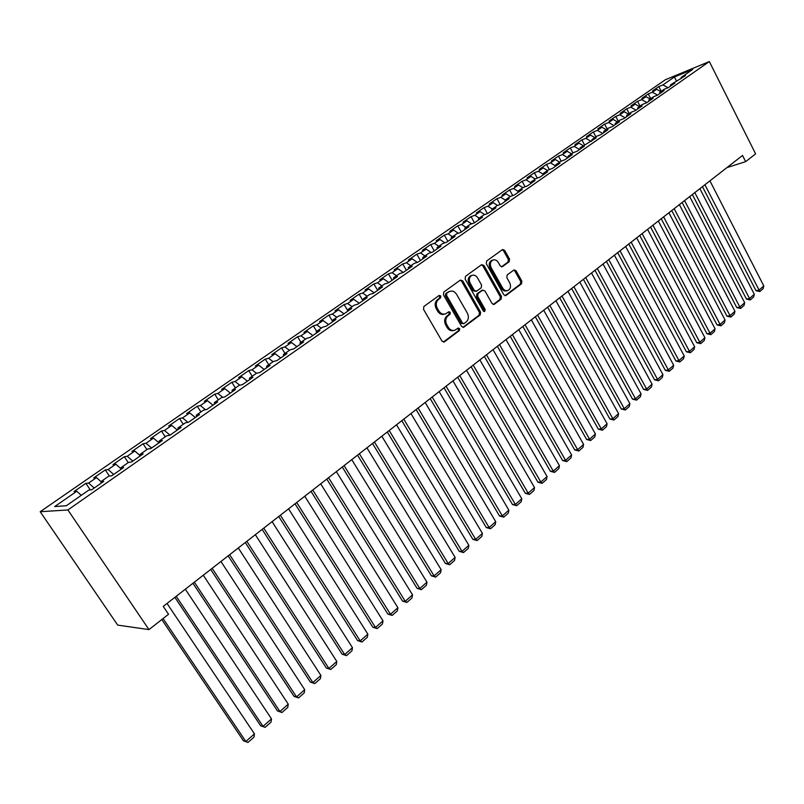 <?xml version="1.0" encoding="UTF-8"?>
<svg xmlns="http://www.w3.org/2000/svg" width="804" height="804" viewBox="0 0 804 804"><rect width="100%" height="100%" fill="white"/><g stroke="black" fill="none" stroke-linecap="round" stroke-linejoin="round"><path stroke-width="1.21" d="M440.823 295.972L439.115 295.45L423.909 306.465L423.507 309.299L442.019 341.137L444.461 341.831L459.385 330.585L459.657 328.635L458.21 328.012L454.994 330.193C452.35 331.017 450.129 330.062 448.33 327.349L446.803 324.715C445.104 321.097 445.527 318.103 448.069 315.741L449.999 314.314L450.27 312.354L448.803 311.731L445.637 313.851C442.954 314.706 440.692 313.741 438.853 310.967L437.316 308.324C435.607 304.686 436.039 301.691 438.592 299.349L440.552 297.932L440.823 295.972M444.451 314.153C441.788 314.977 439.547 314.012 437.728 311.259L436.2 308.615C434.492 304.987 434.914 301.992 437.476 299.651L439.426 298.234L439.698 296.284L438.894 295.611M444.461 341.831L443.326 342.082L458.25 330.856L458.521 328.906L457.808 328.273M453.757 330.494C451.144 331.248 448.954 330.293 447.195 327.62L445.677 324.987C443.979 321.379 444.401 318.384 446.934 316.022L448.863 314.595L449.145 312.645L448.381 312.002M509.163 261.732L509.515 259.059L504.661 250.396L502.631 249.481L486.661 261.009L486.299 263.722L503.796 294.726L505.776 295.621L521.525 283.822L521.866 281.149L516.057 270.767L514.078 269.873L507.183 274.938L506.821 277.631L509.736 282.807C511.203 286.274 510.63 288.827 507.997 290.455C505.897 291.118 504.128 290.324 502.681 288.073L491.174 267.672C489.696 264.235 490.259 261.692 492.852 260.054C495.003 259.35 496.822 260.154 498.309 262.466L500.219 265.873L502.239 266.767L509.163 261.732L507.997 262.074L508.349 259.401L503.505 250.747L502.209 249.753M742.544 155.453L163.242 606.387L168.528 614.266L148.971 629.602L67.898 509.957L709.329 61.556L755.599 153.855L745.66 161.644L742.544 155.453M462.712 280.837L460.33 280.093L443.828 292.043L443.426 294.837L461.617 326.414L463.677 327.298L480.219 314.917L480.591 312.163L462.712 280.837L461.576 281.169L460.22 280.164M465.506 276.335L481.606 264.677L483.938 265.431L501.475 296.475L501.113 299.188L494.078 304.425L492.068 303.54L484.923 290.947L482.581 290.214L478.038 293.581L477.666 296.324L485.154 309.47L484.671 311.52L483.254 310.897L465.124 279.088L465.506 276.335M67.898 509.957L40.2 511.716L665.28 79.787L709.329 61.556M90.329 489.937L85.897 483.335L74.089 491.515L76.782 491.254L54.692 506.57L66.33 505.736L88.802 490.078L91.646 489.807L103.756 481.365L100.862 481.686L108.821 476.129L111.746 475.787L123.625 467.506L120.66 467.888L128.469 462.441L131.474 462.029L143.132 453.898L140.087 454.35L147.755 449.014L150.83 448.531L162.267 440.552L159.162 441.064L166.689 435.818L169.835 435.276L181.071 427.447L177.885 428.019L185.282 422.864L188.488 422.271L199.523 414.573L196.276 415.206L203.543 410.151L206.809 409.487L217.643 401.94L214.346 402.633L221.482 397.658L224.798 396.945L235.441 389.518L232.085 390.272L239.089 385.387L242.476 384.613L252.928 377.327L249.511 378.131L256.406 373.327L259.833 372.513L270.104 365.348L266.647 366.192L273.41 361.478L276.898 360.614L286.988 353.569L283.47 354.474L290.123 349.84L293.661 348.916L303.58 342.001L300.023 342.946L306.555 338.394L310.143 337.429L319.891 330.625L316.284 331.62L322.716 327.138L326.334 326.133L335.921 319.439L332.273 320.474L338.595 316.072L342.263 315.027L351.69 308.445L348.001 309.52L354.212 305.198L357.921 304.103L367.197 297.631L363.458 298.756L369.579 294.495L373.327 293.359L382.443 286.998L378.674 288.154L384.684 283.963L388.473 282.797L397.447 276.536L393.638 277.732L399.548 273.611L403.377 272.405L412.201 266.255L408.362 267.481L414.181 263.421L418.04 262.184L426.723 256.124L422.844 257.391L428.572 253.401L432.462 252.114L441.004 246.165L437.095 247.461L442.743 243.532L446.662 242.215L455.074 236.356L451.134 237.682L456.682 233.813L460.632 232.477L468.913 226.698L464.943 228.065L470.41 224.256L474.39 222.879L482.531 217.201L478.541 218.587L483.918 214.839L487.927 213.442L495.947 207.844L491.927 209.261L497.224 205.573L501.254 204.146L509.163 198.628L505.113 200.075L510.329 196.447L514.389 194.99L522.168 189.563L518.098 191.03L523.233 187.453L527.313 185.965L534.982 180.629L530.891 182.126L535.946 178.599L540.047 177.091L547.594 171.825L543.484 173.352L548.469 169.875L552.589 168.337L560.026 163.152L555.896 164.699L560.81 161.282L564.951 159.725L572.277 154.609L568.126 156.187L572.971 152.81L577.131 151.232L584.347 146.197L580.176 147.785L596.236 137.906L592.056 139.514L596.759 136.238L600.95 134.62L607.965 129.725L603.754 131.364L608.397 128.137L612.598 126.489L619.512 121.665L615.291 123.324L619.864 120.148L624.085 118.479L630.899 113.726L626.668 115.404L631.17 112.269L635.411 110.58L642.135 105.897L637.884 107.595L642.326 104.5L646.577 102.801L653.2 98.178L648.939 99.887L653.32 96.842L657.582 95.123L664.114 90.561L659.843 92.299L664.164 89.284L668.436 87.546L674.878 83.063L670.596 84.802L685.49 75.656L681.199 77.415L680.928 78.842M85.897 483.335L88.641 483.033L96.48 477.606L100.962 481.606M109.404 476.068L105.304 469.898L93.706 477.928L96.48 477.606M105.304 469.898L108.118 469.526L115.806 464.199L120.821 468.601M128.248 462.601L124.359 456.702L112.972 464.591L115.806 464.199M124.359 456.702L127.243 456.27L134.801 451.034L140.348 455.838M146.911 449.607L143.072 443.748L131.886 451.486L134.801 451.034M143.072 443.748L146.026 443.255L153.443 438.11L159.001 442.833M165.232 436.833L161.463 431.014L150.469 438.622L153.443 438.11M161.463 431.014L164.468 430.462L171.754 425.416L177.312 430.06M183.242 424.291L179.523 418.502L168.719 425.979L171.754 425.416M179.523 418.502L182.598 417.899L189.754 412.934L195.302 417.517M200.93 411.97L197.261 406.221L186.659 413.568L189.754 412.934M197.261 406.221L200.397 405.558L207.432 400.683L212.98 405.186M218.326 399.859L214.708 394.141L204.276 401.357L207.432 400.683M214.708 394.141L217.894 393.427L224.808 388.633L230.356 393.076M235.411 387.95L231.843 382.272L221.602 389.367L224.808 388.633M231.843 382.272L235.09 381.508L241.883 376.795L247.421 381.166M252.215 376.242L248.697 370.604L238.617 377.578L241.883 376.795M248.697 370.604L251.994 369.79L258.667 365.167L264.204 369.458M268.737 364.735L265.27 359.127L255.36 365.991L258.667 365.167M265.27 359.127L268.606 358.272L275.179 353.72L280.707 357.951M284.978 353.418L281.561 347.851L271.812 354.594L275.179 353.72M281.561 347.851L284.948 346.946L291.4 342.474L296.927 346.645M300.957 342.293L297.58 336.755L287.993 343.388L291.4 342.474M297.58 336.755L301.008 335.811L307.369 331.409L312.877 335.519M316.665 331.348L313.339 325.841L303.912 332.364L307.369 331.409M313.339 325.841L316.816 324.856L323.057 320.525L328.575 324.575M332.293 320.846L328.836 315.108L319.57 321.53L323.057 320.525M328.836 315.108L332.353 314.083L338.504 309.821L344.001 313.811M347.971 311.047L344.092 304.545L334.966 310.857L338.504 309.821M344.092 304.545L347.65 303.48L353.7 299.289L359.187 303.219M362.926 300.616L359.097 294.153L350.122 300.364L353.7 299.289M359.097 294.153L362.694 293.048L368.644 288.927L374.131 292.797M377.649 290.344L373.87 283.923L365.036 290.043L368.644 288.927M373.87 283.923L377.498 282.787L383.357 278.727L388.834 282.546M392.131 280.244L388.402 273.852L379.709 279.882L383.357 278.727M388.402 273.852L392.071 272.687L397.839 268.687L403.276 272.435M406.402 270.295L402.714 263.943L394.151 269.873L397.839 268.687M402.714 263.943L406.412 262.737L412.09 258.808L417.356 262.395M420.442 260.506L416.804 254.195L408.372 260.024L412.09 258.808M416.804 254.195L420.532 252.958L426.12 249.079L431.235 252.526M434.26 250.858L430.673 244.587L422.371 250.335L426.12 249.079M430.673 244.587L434.431 243.321L439.929 239.502L444.893 242.808M447.878 241.371L444.331 235.13L436.16 240.788L439.929 239.502M444.331 235.13L448.119 233.833L453.536 230.075L458.36 233.25M461.285 232.014L457.777 225.813L449.737 231.391L453.536 230.075M457.777 225.813L461.596 224.487L466.933 220.788L471.626 223.834M474.491 222.808L471.033 216.638L463.104 222.125L466.933 220.788M471.033 216.638L474.873 215.281L480.129 211.643L484.691 214.567M487.435 213.613L484.078 207.603L476.269 213.01L480.129 211.643M484.078 207.603L487.948 206.216L493.123 202.628L497.565 205.452M500.178 204.528L496.942 198.699L489.244 204.025L493.123 202.628M496.942 198.699L500.832 197.292L505.927 193.754L510.279 196.488M512.731 195.583L509.605 189.925L502.028 195.171L505.927 193.754M509.605 189.925L513.525 188.488L518.55 185.01L522.881 187.704M525.102 186.779L522.087 181.282L514.62 186.458L518.55 185.01M522.087 181.282L526.027 179.825L530.982 176.388L535.303 179.051M537.303 178.096L534.389 172.759L527.032 177.855L530.982 176.388M534.389 172.759L538.348 171.282L543.233 167.895L547.544 170.518M549.333 169.554L546.519 164.368L539.263 169.393L543.233 167.895M546.519 164.368L550.499 162.86L555.303 159.524L559.604 162.117M561.192 161.142L558.468 156.087L551.323 161.041L555.303 159.524M558.468 156.087L562.468 154.559L567.202 151.273L571.503 153.835M572.89 152.86L570.247 147.926L563.202 152.81L567.202 151.273M570.247 147.926L574.267 146.378L578.94 143.142L583.222 145.665M584.478 144.79L581.865 139.886L574.92 144.7L578.94 143.142M581.865 139.886L585.895 138.318L590.508 135.122L594.779 137.615M595.905 136.831L593.322 131.957L586.468 136.7L590.508 135.122M593.322 131.957L597.372 130.369L601.915 127.213L606.176 129.685M607.171 128.982L604.618 124.138L597.854 128.811L601.915 127.213M604.618 124.138L608.678 122.53L613.161 119.424L617.412 121.856M618.286 121.243L615.753 116.419L609.09 121.032L613.161 119.424M615.753 116.419L619.834 114.791L624.246 111.736L628.487 114.138M629.241 113.615L626.738 108.811L620.165 113.364L624.246 111.736M626.738 108.811L630.828 107.173L635.19 104.148L639.411 106.52M640.054 106.078L637.572 101.304L631.09 105.796L635.19 104.148M637.572 101.304L641.682 99.646L645.974 96.671L650.195 99.013M650.717 98.651L648.265 93.907L641.873 98.339L645.974 96.671M648.265 93.907L652.386 92.229L656.617 89.294L660.828 91.606M661.24 91.324L658.808 86.601L652.506 90.973L656.617 89.294M658.808 86.601L662.938 84.912L674.385 76.973L692.696 69.405L681.199 77.415M670.596 84.802L670.325 86.229M662.938 84.912L668.044 87.706M674.385 76.973L676.556 81.144M659.843 92.299L659.581 93.726M652.386 92.229L657.592 95.113M648.939 99.887L648.687 101.324M641.682 99.646L646.908 102.57M637.884 107.595L637.642 109.032M630.828 107.173L636.064 110.128M626.668 115.404L626.437 116.841M619.834 114.791L625.08 117.786M615.291 123.324L615.07 124.771M608.678 122.53L613.944 125.555M603.754 131.364L603.543 132.811M597.372 130.369L602.648 133.434M592.056 139.514L591.855 140.961M585.895 138.318L591.191 141.424M580.176 147.785L579.986 149.242M574.267 146.378L579.573 149.524M568.126 156.187L567.946 157.634M562.468 154.559L567.785 157.745M555.896 164.699L555.725 166.157M550.499 162.86L555.745 166.036M543.484 173.352L543.323 174.8M538.348 171.282L543.373 174.347M530.891 182.126L530.74 183.583M526.027 179.825L530.821 182.779M518.098 191.03L517.967 192.488M513.525 188.488L518.067 191.332M505.113 200.075L504.992 201.543M500.832 197.292L505.183 200.035M491.927 209.261L491.817 210.728M487.948 206.216L492.309 209M478.541 218.587L478.44 220.055M474.873 215.281L479.244 218.105M464.943 228.065L464.863 229.522M461.596 224.487L465.978 227.341M451.134 237.682L451.064 239.15M448.119 233.833L452.501 236.728M437.095 247.461L437.044 248.928M434.431 243.321L438.823 246.255M422.844 257.391L422.803 258.858M420.532 252.958L424.934 255.933M408.362 267.481L408.331 268.948M406.412 262.737L410.824 265.762M393.638 277.732L393.628 279.199M392.071 272.687L396.493 275.742M378.674 288.154L378.684 289.631M377.498 282.787L381.93 285.892M363.458 298.756L363.488 300.224M362.694 293.048L367.126 296.204M348.001 309.52L348.042 310.997M347.65 303.48L352.092 306.676M332.273 320.474L332.333 321.952M332.353 314.083L336.806 317.319M316.284 331.62L316.364 333.087M316.816 324.856L321.268 328.143M300.023 342.946L300.123 344.413M301.008 335.811L305.47 339.147M283.47 354.474L283.601 355.941M284.948 346.946L289.41 350.333M266.647 366.192L266.787 367.659M268.606 358.272L273.079 361.72M249.511 378.131L249.682 379.588M251.994 369.79L256.486 373.307M232.085 390.272L232.266 391.729M235.09 381.508L239.783 385.227M214.346 402.633L214.547 404.09M217.894 393.427L222.798 397.377M196.276 415.206L196.518 416.673M200.397 405.558L205.533 409.749M177.885 428.019L178.146 429.477M182.598 417.899L187.975 422.361M159.162 441.064L159.443 442.522M164.468 430.462L170.026 435.145M140.087 454.35L140.398 455.808M146.026 443.255L151.584 448.009M120.66 467.888L120.992 469.335M127.243 456.27L132.801 461.104M100.862 481.686L101.224 483.124M108.118 469.526L113.676 474.44M88.641 483.033L94.189 488.028M726.947 167.594L745.66 161.644M148.971 629.602L117.716 625.11L40.2 511.716M76.782 491.254L81.264 495.334M462.873 327.369L479.063 315.198L479.435 312.444L461.576 281.169M446.793 293.39L446.521 295.339L462.461 323.037L463.898 323.66L466.139 322.022C468.621 319.68 469.033 316.716 467.355 313.148L456.541 294.274C454.702 291.48 452.441 290.515 449.758 291.39L445.667 293.701L445.396 295.651L446.521 295.339M463.617 323.721L461.315 323.308L445.396 295.651M448.622 291.701L449.758 291.39L448.833 291.912M445.667 293.701L447.707 292.224M493.284 304.495L499.947 299.48L500.309 296.776L482.792 265.772L481.465 264.777M482.058 290.274L476.893 293.882L476.511 296.626L483.998 309.761L485.154 309.47M483.918 311.51L483.998 309.761M477.465 277.812C475.958 275.491 474.099 274.687 471.898 275.39C469.234 277.068 468.652 279.651 470.159 283.149L474.3 290.415L476.651 291.148L481.204 287.792L481.576 285.058L477.465 277.812M471.596 275.481L470.762 275.722C468.089 277.4 467.516 279.983 469.013 283.47L470.159 283.149M476.018 291.4L473.154 290.726L469.013 283.47M501.485 266.848L507.997 262.074M492.45 260.164L491.696 260.395C489.103 262.034 488.551 264.576 490.028 268.013L491.174 267.672M507.113 290.686L506.832 290.767C504.731 291.42 502.962 290.626 501.515 288.385L490.028 268.013M505.002 295.681L520.349 284.134L520.69 281.47L514.892 271.099L513.666 270.134M161.785 619.552L243.461 740.806L245.833 741.479L163.071 618.537M167.031 603.432L254.466 733.881L254.004 737.127L247.974 742.444L243.461 740.806M247.974 742.444L245.833 741.479L254.466 733.881M174.87 597.342L260.617 725.741L263.029 726.354L176.217 596.287M185.322 589.201L271.511 718.897L271.038 722.123L265.109 727.349L260.617 725.741M265.109 727.349L263.029 726.354L271.511 718.897M192.94 583.272L277.47 710.937L279.923 711.5L194.347 582.176M203.291 575.212L288.254 704.163L287.772 707.379L281.953 712.515L277.47 710.937M281.953 712.515L279.923 711.5L288.254 704.163M210.698 569.443L294.043 696.385L296.525 696.897L212.155 568.307M220.949 561.473L304.716 689.691L304.224 692.887L298.505 697.932L294.043 696.385M298.505 697.932L296.525 696.897L304.716 689.691M228.145 555.865L310.334 682.083L312.846 682.536L229.653 554.69M238.296 547.966L320.907 675.45L320.404 678.636L314.776 683.601L310.334 682.083M314.776 683.601L312.846 682.536L320.907 675.45M245.29 542.519L326.354 668.013L328.896 668.425L246.848 541.303M255.34 534.7L336.816 661.461L336.303 664.627L330.776 669.501L326.354 668.013M330.776 669.501L328.896 668.425L336.816 661.461M262.144 529.394L342.102 654.185L344.675 654.546L263.752 528.148M272.094 521.655L352.464 647.692L351.951 650.848L346.504 655.642L342.102 654.185M346.504 655.642L344.675 654.546L352.464 647.692M278.717 516.5L357.589 640.587L360.192 640.899L280.365 515.213M288.576 508.831L367.86 634.155L367.327 637.301L361.971 642.014L357.589 640.587M361.971 642.014L360.192 640.899L367.86 634.155M295.008 503.817L372.825 627.21L375.458 627.472L296.706 502.5M304.766 496.219L382.995 620.849L382.463 623.964L377.197 628.607L372.825 627.21M377.197 628.607L375.458 627.472L382.995 620.849M311.027 491.344L387.819 614.045L390.473 614.266L312.766 489.998M320.695 483.827L397.89 607.744L397.347 610.859L392.161 615.422L387.819 614.045M392.161 615.422L390.473 614.266L397.89 607.744M326.786 479.083L402.563 601.101L405.246 601.281L328.565 477.697M336.363 471.626L412.542 594.859L411.99 597.955L406.894 602.447L402.563 601.101M406.894 602.447L405.246 601.281L412.542 594.859M342.283 467.023L417.075 588.357L419.778 588.498L344.092 465.606M351.77 459.637L426.964 582.176L426.401 585.262L421.386 589.674L417.075 588.357M421.386 589.674L419.778 588.498L426.964 582.176M357.529 455.154L431.356 575.815L434.09 575.915L359.378 453.707M366.925 447.838L441.155 569.694L440.592 572.76L435.647 577.111L431.356 575.815M435.647 577.111L434.09 575.915L441.155 569.694M372.523 443.476L445.416 563.473L448.17 563.534L374.413 442.009M381.84 436.23L455.124 557.413L454.551 560.458L449.687 564.75L445.416 563.473M449.687 564.75L448.17 563.534L455.124 557.413M387.287 431.989L459.255 551.323L462.019 551.343L389.206 430.492M396.513 424.803L468.873 545.323L468.3 548.358L463.506 552.569L459.255 551.323M463.506 552.569L462.019 551.343L468.873 545.323M401.809 420.683L472.873 539.353L475.666 539.343L403.769 419.155M410.955 413.557L482.41 533.414L481.827 536.439L477.114 540.589L472.873 539.353M477.114 540.589L475.666 539.343L482.41 533.414M416.11 409.548L486.289 527.575L489.103 527.535L418.09 408.01M425.175 402.492L495.736 521.695L495.153 524.7L490.51 528.781L486.289 527.575M490.51 528.781L489.103 527.535L495.736 521.695M430.18 398.593L499.505 515.977L502.329 515.897L432.2 397.025M439.165 391.598L508.862 510.148L508.269 513.143L503.706 517.163L499.505 515.977M503.706 517.163L502.329 515.897L508.862 510.148M444.039 387.809L512.51 504.55L515.354 504.44L446.079 386.221M452.943 380.875L521.796 498.781L521.193 501.756L516.691 505.716L512.51 504.55M516.691 505.716L515.354 504.44L521.796 498.781M457.677 377.187L525.324 493.304L528.188 493.153L459.757 375.579M466.511 370.322L534.529 487.576L533.926 490.54L529.494 494.45L525.324 493.304M529.494 494.45L528.188 493.153L534.529 487.576M471.114 366.735L537.946 482.219L540.821 482.038L473.214 365.096M479.867 359.921L547.072 476.551L546.469 479.496L542.097 483.345L537.946 482.219M542.097 483.345L540.821 482.038L547.072 476.551M484.35 356.433L550.388 471.295L553.273 471.094L486.47 354.785M493.023 349.68L559.433 465.677L558.82 468.611L554.519 472.4L550.388 471.295M554.519 472.4L553.273 471.094L559.433 465.677M497.374 346.293L562.639 460.541L565.544 460.3L499.525 344.614M505.987 339.589L571.604 454.963L570.991 457.888L566.75 461.627L562.639 460.541M566.75 461.627L565.544 460.3L571.604 454.963M510.218 336.293L574.719 449.938L577.624 449.667L512.389 334.605M518.751 329.65L583.603 444.411L582.99 447.325L578.81 451.004L574.719 449.938M578.81 451.004L577.624 449.667L583.603 444.411M522.861 326.454L586.619 439.486L589.543 439.195L525.062 324.746M531.323 319.861L595.432 434.009L594.809 436.904L590.689 440.532L586.619 439.486M590.689 440.532L589.543 439.195L595.432 434.009M535.323 316.756L598.347 429.185L601.281 428.874L537.544 315.027M543.715 310.223L607.09 423.758L606.467 426.643L602.407 430.22L598.347 429.185M602.407 430.22L601.281 428.874L607.09 423.758M547.604 307.188L609.904 419.035L612.859 418.693L549.846 305.45M555.926 300.716L618.577 413.658L617.954 416.522L613.944 420.05L609.904 419.035M613.944 420.05L612.859 418.693L618.577 413.658M559.705 297.771L621.301 409.025L624.266 408.653L561.966 296.013M567.966 291.349L629.904 403.698L629.271 406.543L625.331 410.02L621.301 409.025M625.331 410.02L624.266 408.653L629.904 403.698M571.634 288.485L632.537 399.156L635.512 398.764L573.915 286.716M579.825 282.114L641.079 393.87L640.436 396.714L636.547 400.141L632.537 399.156M636.547 400.141L635.512 398.764L641.079 393.87M583.392 279.34L643.622 389.427L646.597 389.015L585.694 277.541M591.523 273.008L652.084 384.191L651.451 387.015L647.612 390.392L643.622 389.427M647.612 390.392L646.597 389.015L652.084 384.191M594.99 270.315L654.546 379.83L657.541 379.398L597.302 268.506M603.05 264.034L662.948 374.634L662.305 377.448L658.526 380.784L654.546 379.83M658.526 380.784L657.541 379.398L662.948 374.634M606.417 261.421L665.33 370.373L668.325 369.91L608.749 259.602M614.407 255.19L673.662 365.217L673.008 368.021L669.28 371.307L665.33 370.373M669.28 371.307L668.325 369.91L673.662 365.217M617.683 252.647L675.953 361.036L678.958 360.554L620.035 250.818M625.612 246.466L684.224 355.931L683.571 358.715L679.893 361.951L675.953 361.036M679.893 361.951L678.958 360.554L684.224 355.931M628.798 243.994L686.435 351.83L689.45 351.328L631.16 242.155M636.667 237.863L694.646 346.765L693.993 349.539L690.365 352.735L686.435 351.83M690.365 352.735L689.45 351.328L694.646 346.765M639.753 235.461L696.777 342.755L699.802 342.223L642.135 233.612M647.562 229.381L704.917 337.72L704.264 340.484L700.686 343.64L696.777 342.755M700.686 343.64L699.802 342.223L704.917 337.72M650.557 227.05L706.987 333.791L710.012 333.248L652.959 225.19M658.315 221.02L715.068 328.806L714.404 331.549L710.877 334.665L706.987 333.791M710.877 334.665L710.012 333.248L715.068 328.806M661.22 218.748L717.057 324.947L720.082 324.384L663.632 216.879M668.918 212.769L725.067 320.002L724.414 322.736L720.927 325.811L717.057 324.947M720.927 325.811L720.082 324.384L725.067 320.002M671.742 210.568L726.987 316.223L730.022 315.64L674.164 208.678M679.38 204.618L734.946 311.319L734.283 314.042L730.846 317.067L726.987 316.223M730.846 317.067L730.022 315.64L734.946 311.319M682.114 202.487L736.796 307.62L739.831 307.017L684.556 200.588M689.691 196.588L744.685 302.746L744.032 305.46L740.635 308.445L736.796 307.62M740.635 308.445L739.831 307.017L744.685 302.746M692.355 194.518L746.474 299.118L749.509 298.505L694.807 192.618M699.882 188.669L754.303 294.284L753.639 296.988L750.293 299.942L746.474 299.118M750.293 299.942L749.509 298.505L754.303 294.284M702.455 186.659L756.021 290.736L759.066 290.103L704.917 184.739M709.922 180.84L763.8 285.943L763.137 288.626L759.83 291.54L756.021 290.736M759.83 291.54L759.066 290.103L763.8 285.943M437.476 299.651L438.592 299.349M436.2 308.615L437.316 308.324M437.728 311.259L438.853 310.967M448.863 314.595L449.999 314.314M446.934 316.022L448.069 315.741M445.677 324.987L446.803 324.715M447.195 327.62L448.33 327.349M458.25 330.856L459.385 330.585M439.426 298.234L440.552 297.932M479.435 312.444L480.591 312.163M479.063 315.198L480.219 314.917M462.893 327.379L464.008 327.107M461.315 323.308L462.461 323.037M482.792 265.772L483.938 265.431M500.309 296.776L501.475 296.475M499.947 299.48L501.113 299.188M493.365 304.505L494.38 304.254M481.435 290.525L482.581 290.214M476.893 293.882L478.038 293.581M476.511 296.626L477.666 296.324M473.154 290.726L474.3 290.415M501.636 266.868L502.51 266.616M501.515 288.385L502.681 288.073M514.892 271.099L516.057 270.767M520.69 281.47L521.866 281.149M520.349 284.134L521.525 283.822M505.093 295.701L506.078 295.45M503.505 250.747L504.661 250.396M508.349 259.401L509.515 259.059M481.727 290.365L482.872 290.053M470.762 275.722L471.898 275.39M491.696 260.395L492.852 260.054"/></g></svg>
